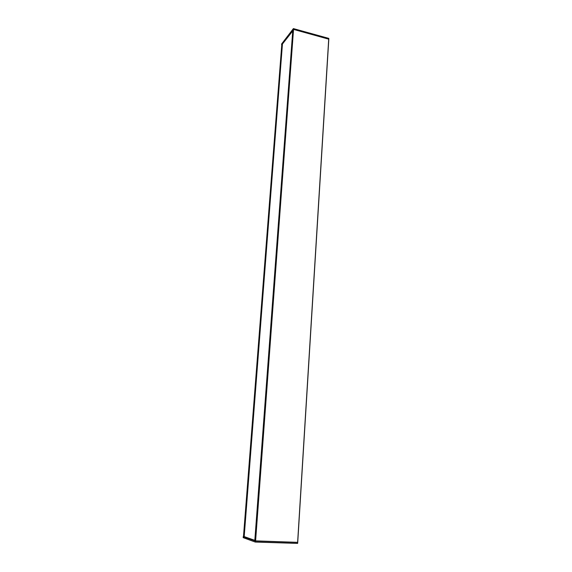 <?xml version="1.0" encoding="UTF-8"?>
<svg xmlns="http://www.w3.org/2000/svg" width="572" height="572" viewBox="0 0 572 572"><rect width="100%" height="100%" fill="white"/><g stroke="black" fill="none" stroke-linecap="round" stroke-linejoin="round"><path stroke-width="0.86" d="M255.126 540.454L244.187 536.6L282.446 44.015L293.036 30.573M297.712 542.342L255.098 540.855L293.093 29.866L293.543 29.408L328.778 39.182L297.712 542.342M244.773 536.815L243.214 536.643L255.226 540.983L255.255 542.056L243.164 537.566L255.255 542.056L297.569 543.4L297.755 542.356L255.226 540.983M297.669 543.3L328.814 39.153L293.357 29.329L281.574 44.595L281.681 43.872M281.781 44.63L243.465 536.658L281.781 44.63L282.425 44.266M255.098 540.855L293.093 29.866M328.807 39.132L328.778 38.381L293.407 28.6L293.357 29.329M328.814 39.153L328.814 38.438M292.764 30.552L254.812 540.433M292.878 30.53L254.94 540.447M243.164 537.566L243.214 536.643L243.222 537.666L255.226 542.049M297.697 542.363L297.619 543.307L255.298 541.963L255.355 540.998M328.764 39.111L328.786 38.424L293.415 28.65M293.243 29.351L293.307 28.664L281.567 44.609M328.707 39.118L297.626 542.356M255.584 541.005L293.543 29.408M255.448 540.983L293.429 29.429M243.786 536.772L282.096 44.223M243.908 536.786L282.203 44.208M282.439 44.03L244.187 536.607M255.255 542.056L297.576 543.4M328.778 38.381L293.407 28.6L281.638 43.937"/></g></svg>
